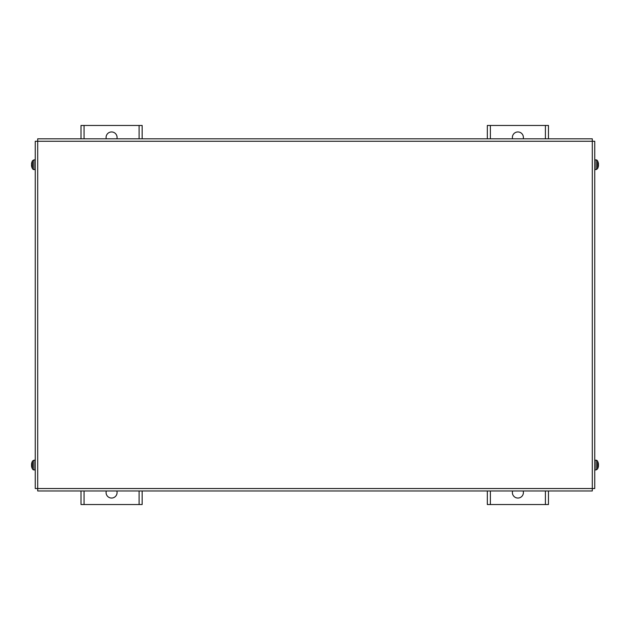 <?xml version="1.0" encoding="UTF-8"?>
<svg xmlns="http://www.w3.org/2000/svg" width="630" height="630" viewBox="0 0 630 630"><rect width="100%" height="100%" fill="white"/><g stroke="black" fill="none" stroke-linecap="round" stroke-linejoin="round"><path stroke-width="0.94" d="M548.462 490.975L548.462 504.535L487.321 504.535L487.321 490.975M487.321 138.813L487.321 125.464L548.462 125.464L548.462 138.813M523.168 490.975A5.505 5.505 0 0 1 518.687 497.991A5.505 5.505 0 0 1 512.615 490.975M512.56 138.813A5.505 5.505 0 0 1 518.577 131.993A5.505 5.505 0 0 1 523.223 138.813M142.152 490.975L142.152 504.535L81.01 504.535L81.01 490.975M81.01 138.813L81.01 125.464L142.152 125.464L142.152 138.813M116.849 490.975A5.505 5.505 0 0 1 112.368 497.991A5.505 5.505 0 0 1 106.305 490.975M106.249 138.813A5.505 5.505 0 0 1 112.266 131.993A5.505 5.505 0 0 1 116.912 138.813M594.751 141.262L594.751 488.534L592.302 488.534L592.302 490.975L592.302 141.262L594.751 141.262M592.302 141.262L37.698 141.262L37.698 490.975L37.698 488.534L35.248 488.534L35.248 141.262L37.698 141.262L37.698 138.813L592.302 138.813L592.302 141.262L592.302 138.813M592.302 490.975L37.698 490.975M35.248 141.262L37.698 141.262M31.917 162.107L31.917 162.107A7.946 7.914 -77.6 0 0 31.516 163.91L31.516 163.91A7.946 7.914 -77.6 0 1 31.902 162.138L32.02 162.312M31.917 167.344L31.917 167.344A7.946 7.914 -102.4 0 1 31.516 165.54L31.917 165.194L31.516 164.257M32.579 160.658L33.886 159.886L33.886 169.572A1.591 1.591 0 0 1 32.579 168.793L32.579 160.658A7.946 7.946 0 0 0 31.917 162.067L31.902 162.13M32.02 167.139L31.902 167.32A7.946 7.914 -102.4 0 1 31.516 165.54L31.516 165.194M33.886 159.886L35.248 159.839L35.248 169.62L33.886 169.572M31.917 462.444L31.917 462.444A7.946 7.914 -77.6 0 0 31.516 464.247L31.516 464.247A7.946 7.914 -77.6 0 1 31.902 462.475L32.02 462.656M31.917 467.68L31.917 467.68A7.946 7.914 -102.4 0 1 31.516 465.877L31.917 465.531L31.516 464.594M32.579 460.995L33.886 460.223L33.886 469.909A1.591 1.591 0 0 1 32.579 469.13L32.579 460.995A7.946 7.946 0 0 0 31.917 462.404L31.902 462.475M32.02 467.476L31.902 467.657A7.946 7.914 -102.4 0 1 31.516 465.877L31.516 465.531M598.083 467.68L598.083 467.68A7.946 7.914 102.4 0 0 598.484 465.877L598.484 465.877A7.946 7.914 102.4 0 1 598.091 467.649L597.98 467.476M598.083 462.444L598.083 462.444A7.946 7.914 77.6 0 1 598.484 464.247L598.083 464.601L598.484 465.531M597.421 469.13L596.114 469.909L596.114 460.223A1.591 1.591 0 0 1 597.421 460.995L597.421 469.13A7.946 7.946 0 0 0 598.083 467.728L598.091 467.657M598.484 464.594L598.484 464.247A7.946 7.914 77.6 0 0 598.091 462.475L597.98 462.656M596.114 469.909L594.751 469.956L594.751 460.176L596.114 460.223M598.083 167.344L598.083 167.344A7.946 7.914 102.4 0 0 598.484 165.54L598.484 165.54A7.946 7.914 102.4 0 1 598.091 167.312L597.98 167.139M598.083 162.107L598.083 162.107A7.946 7.914 77.6 0 1 598.484 163.91L598.083 164.257L598.484 165.194L598.091 164.265M597.421 168.793L596.114 169.572L596.114 159.886A1.591 1.591 0 0 1 597.421 160.658L597.421 168.793A7.946 7.946 0 0 0 598.083 167.391L598.091 167.32M598.484 164.257L598.484 163.91A7.946 7.914 77.6 0 0 598.091 162.138L597.98 162.312M490.376 125.464L490.376 138.813M490.376 490.975L490.376 504.535M545.407 504.535L545.407 490.975M545.407 138.813L545.407 125.464M84.066 125.464L84.066 138.813M84.066 490.975L84.066 504.535M139.088 504.535L139.088 490.975M139.088 138.813L139.088 125.464M37.698 488.534L592.302 488.534M32.579 168.793A7.946 7.946 0 0 1 31.917 167.391L31.902 167.32M31.902 464.601L31.902 465.531L31.902 464.601M32.579 469.13A7.946 7.946 0 0 1 31.917 467.728L31.902 467.657M33.886 469.909L35.248 469.956M33.886 460.223L35.248 460.176M598.091 465.531L598.091 464.601M597.421 460.995A7.946 7.946 0 0 1 598.083 462.404L598.091 462.475M597.421 160.658A7.946 7.946 0 0 1 598.083 162.067L598.091 162.13M596.114 159.886L594.751 159.839M596.114 169.572L594.751 169.62M598.484 165.194L598.091 165.162"/></g></svg>
